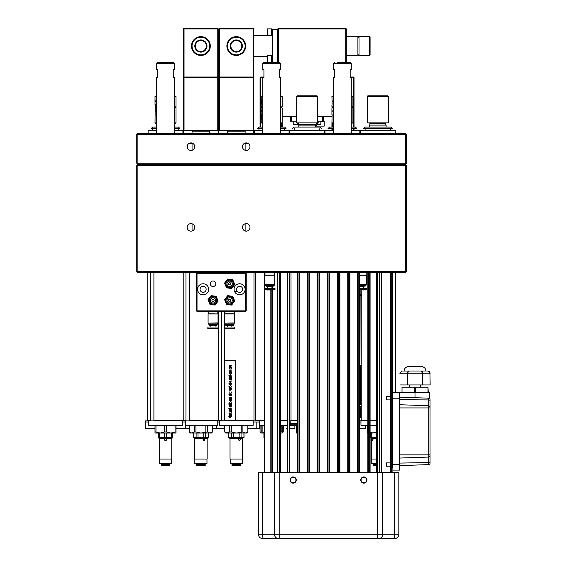 <?xml version="1.0" encoding="UTF-8"?>
<svg xmlns="http://www.w3.org/2000/svg" width="567" height="567" viewBox="0 0 567 567"><rect width="100%" height="100%" fill="white"/><g stroke="black" fill="none" stroke-linecap="round" stroke-linejoin="round"><path stroke-width="0.85" d="M136.767 165.465L137.873 164.359L405.462 164.359L137.873 164.359L137.873 165.465L136.767 165.465L136.767 271.614L405.462 271.614L405.462 272.72L245.681 272.72L405.462 272.72L406.567 271.614L405.462 271.614L405.462 165.465L137.873 165.465L137.873 272.72L197.025 272.72L137.873 272.72L136.767 271.614L137.873 272.72M187.188 227.381A3.756 3.756 0 0 0 190.944 231.145A3.756 3.756 0 0 0 194.708 227.381A3.756 3.756 0 0 0 190.944 223.625A3.756 3.756 0 0 0 187.188 227.381M242.47 227.381A3.756 3.756 0 0 0 246.234 231.145A3.756 3.756 0 0 0 249.99 227.381A3.756 3.756 0 0 0 246.234 223.625A3.756 3.756 0 0 0 242.47 227.381M406.567 165.465L405.462 165.465L405.462 164.359L406.567 165.465L406.567 271.614M187.188 146.662A3.756 3.756 0 0 0 190.944 150.425A3.756 3.756 0 0 0 194.708 146.662A3.756 3.756 0 0 0 190.944 142.905A3.756 3.756 0 0 0 187.188 146.662M242.47 146.662A3.756 3.756 0 0 0 246.234 150.425A3.756 3.756 0 0 0 249.99 146.662A3.756 3.756 0 0 0 246.234 142.905A3.756 3.756 0 0 0 242.47 146.662M136.767 134.499L137.873 133.394L405.462 133.394L405.462 134.499L136.767 134.499L137.873 133.394L137.873 163.253L136.767 163.253L136.767 134.499M137.873 164.359L136.767 163.253L137.873 164.359L137.873 163.253L405.462 163.253L405.462 134.499L406.567 134.499L406.567 163.253L405.462 164.359L405.462 163.253L406.567 163.253M405.462 133.394L406.567 134.499M359.847 289.744L366.7 289.744L366.7 288.312L359.847 288.312M362.837 289.971L363.993 289.971M359.847 275.045L366.204 275.045L366.204 272.72M359.847 285.477L365.906 285.477L365.261 286.108L359.847 286.108M365.261 286.108L359.847 286.378M359.847 284.216L366.424 284.216L366.424 275.264L359.847 275.264M365.906 285.477L366.204 284.443L359.847 284.443M365.687 285.655L359.847 285.655M268.347 289.971L271.132 289.971M266.986 289.971L272.493 289.971M264.491 289.744L274.995 289.744L274.995 288.312L264.491 288.312L264.711 289.971M264.987 272.72L264.987 275.045L274.499 275.045L274.499 272.72M267.801 286.378L265.923 286.108L273.556 286.108L267.801 286.378M267.652 285.655L272.061 285.655L267.652 285.655M267.305 285.477L265.285 285.477L265.094 284.443L274.385 284.443L274.194 285.477L267.305 285.477M267.022 275.264L264.768 275.264L264.768 284.216L274.719 284.216L274.719 275.264L267.022 275.264M298.759 127.093L298.759 125.101L315.344 125.101L315.344 127.093M317.003 95.802L317.555 96.355L296.541 96.355L297.094 95.802L317.003 95.802M317.555 96.355L317.555 122.89L296.541 122.89L296.747 114.229M296.86 111.323L296.725 110.43M296.541 115.151L296.747 104.278M296.86 101.373L296.725 100.479M296.541 105.2L296.541 96.355M369.521 127.093L369.521 125.101L386.113 125.101L386.113 127.093M369.854 125.101L369.854 123.443L385.78 123.443L385.78 125.101M387.771 95.802L388.324 96.355L367.31 96.355L367.863 95.802L387.771 95.802M388.324 96.355L388.324 122.89L367.31 122.89L367.515 114.229M367.629 111.323L367.494 110.43M367.31 115.151L367.515 104.278M367.629 101.373L367.494 100.479M367.31 105.2L367.31 96.355M262.819 123.443L261.16 122.89L261.366 114.229M281.615 127.093L281.615 123.443L282.168 122.89L282.168 107.964L280.509 107.964M261.472 111.323L261.344 110.43M261.16 115.151L261.16 107.964L262.819 107.964M280.509 95.802L282.168 96.355L280.509 96.355M262.819 95.802L261.16 96.355L261.366 104.278M262.819 106.858L261.16 106.858L261.16 105.2M261.472 101.373L261.344 100.479M280.509 106.858L282.168 106.858L282.168 96.355M261.713 107.964L261.713 106.858M281.615 107.964L281.615 106.858M262.819 96.355L261.16 96.355M261.16 122.89L262.819 122.89M280.509 122.89L282.168 122.89L282.168 127.093L282.168 122.89M281.615 123.443L280.509 123.443M333.587 123.443L331.929 122.89L332.134 114.229M351.278 123.443L352.936 122.89L352.936 107.964L351.278 107.964M332.241 111.323L332.113 110.43M331.929 115.151L331.929 107.964L333.587 107.964M351.278 95.802L352.936 96.355L351.278 96.355M333.587 95.802L331.929 96.355L332.134 104.278M333.587 106.858L331.929 106.858L331.929 105.2M332.241 101.373L332.113 100.479M351.278 106.858L352.936 106.858L352.936 96.355M332.482 107.964L332.482 106.858M352.383 107.964L352.383 106.858M333.587 96.355L331.929 96.355M331.929 122.89L331.929 127.093L331.929 122.89L333.587 122.89M351.278 122.89L352.936 122.89M331.929 130.41L331.929 128.752L331.929 130.41M282.168 116.809L290.46 116.809L290.46 121.232L290.46 116.809L291.566 116.809L282.168 116.809M323.637 121.232L323.637 116.809L331.929 116.809L317.555 116.809M331.929 116.256L317.555 116.256L331.929 116.256M296.541 116.256L282.168 116.256L296.541 116.256M277.745 62.625L277.745 28.903L278.298 28.35L277.745 28.903L277.745 34.431L277.745 28.903L278.298 28.903L278.298 28.35L277.745 28.903L278.298 28.35L345.75 28.35L346.302 28.903L345.75 28.35L346.302 28.903L346.302 62.625M353.489 127.093L353.489 77.559L354.042 77.559L354.042 127.093L354.042 77.559L353.489 77.006L354.042 77.559L354.042 127.093M354.042 128.752L354.042 130.41M260.055 127.093L260.055 77.559L260.607 77.006L260.055 77.559L260.607 77.559L260.607 127.093M262.819 56.544L262.819 56.133M263.924 56.544L263.924 56.133M323.637 116.809L322.531 116.809L322.531 121.232L324.211 121.232L324.211 121.785L320.872 121.785L324.211 121.785L324.211 126.101L316.471 126.101L316.471 124.549M290.46 121.232L296.541 121.232M317.336 121.232C318.47 122.153 318.47 123.074 317.336 123.996L316.386 122.89M293.224 121.232L293.224 124.549L320.872 124.549L320.872 121.232M298.873 122.89L297.817 123.996L296.853 122.89M267.135 35.537L267.241 28.882L267.241 35.537M267.241 59.315L267.241 57.678M267.135 59.379L267.135 57.678M354.042 77.559L353.489 77.006L354.042 77.559M345.75 62.625L345.75 28.903L346.302 28.903L345.75 28.35L345.75 28.903L278.298 28.903L278.298 62.625M263.924 77.006L260.607 77.006L260.055 77.559L260.607 77.006L260.607 77.559L263.924 77.559L263.924 69.812L262.819 69.812L262.819 63.731A1.106 1.106 0 0 1 263.924 62.625L279.403 62.625A1.106 1.106 0 0 1 280.509 63.731L262.819 63.731M277.745 59.337C277.745 56.991 277.745 56.991 277.745 59.337C277.745 61.675 277.745 61.675 277.745 59.337M277.745 32.751C277.745 30.405 277.745 30.405 277.745 32.751C277.745 35.09 277.745 35.09 277.745 32.751M350.172 77.006L353.489 77.006L353.489 77.559L351.278 77.559L351.278 133.394M332.482 123.443L332.482 127.093M332.482 128.752L332.482 130.41M353.489 130.41L353.489 128.752M277.412 34.431L277.412 57.65M267.241 62.625L267.241 55.467L271.558 55.467L271.558 62.625L271.558 55.467L272.11 55.467L272.11 59.337L272.33 29.456L277.412 29.456L272.33 29.675L272.33 62.405L277.412 62.405L277.412 29.675M271.558 28.882L267.241 28.882L271.558 28.882L271.558 35.537L271.558 28.882L272.11 28.882L272.11 29.675M266.802 62.625L277.412 62.405M277.745 35.537L277.745 56.544M370.074 37.195L369.521 36.642L370.074 37.195L370.074 54.886L369.521 55.438L369.521 36.642L346.302 36.642L357.912 36.642L357.912 55.438L346.302 55.438L359.017 55.438L359.017 36.642M322.531 121.232L317.555 121.232M296.541 116.809L291.566 116.809L291.566 121.232M267.135 34.389L267.135 31.093M267.241 60.995L267.135 59.315M272.11 59.337L272.11 62.625M156.669 123.443L155.011 122.89L155.216 104.278M174.36 122.89L176.018 122.89L175.465 123.443L176.018 122.89L176.018 96.355L174.36 96.355M155.564 123.443L155.011 122.89L156.669 122.89M155.011 115.151L155.216 114.229M155.323 111.323L155.195 110.43M174.36 95.802L176.018 96.355M156.669 95.802L155.011 96.355L155.011 105.2M155.323 101.373L155.195 100.479M155.564 107.964L155.564 106.858M175.465 107.964L175.465 106.858M155.011 107.964L156.669 107.964M174.36 107.964L176.018 107.964M155.011 106.858L156.669 106.858M174.36 106.858L176.018 106.858M156.669 96.355L155.011 96.355M175.465 123.443L174.36 123.443M183.481 133.394L183.481 77.559L184.034 77.006L217.763 77.006L217.763 77.559L184.034 77.559L184.034 130.63L217.763 130.63L217.763 77.559L218.316 77.559L218.316 130.63L217.763 130.63M217.763 77.006L217.763 28.903L184.034 28.903L184.034 77.559L183.481 77.559L183.481 28.903L184.034 28.903L184.034 28.35L217.763 28.35L218.316 28.903L218.316 77.559L217.763 77.006L218.316 77.559M183.481 28.903L184.034 28.35L183.481 28.903M183.481 130.63L184.034 130.63M217.763 28.903L218.316 28.903L217.763 28.35L217.763 28.903M183.481 77.559L184.034 77.006M202.951 40.909A5.528 5.528 0 0 0 195.764 43.992A5.528 5.528 0 0 0 198.847 51.179A5.528 5.528 0 0 0 206.034 48.089A5.528 5.528 0 0 0 202.951 40.909M198.641 51.689A6.081 6.081 0 0 1 195.246 43.787A6.081 6.081 0 0 1 203.156 40.392A6.081 6.081 0 0 1 206.544 48.294A6.081 6.081 0 0 1 198.641 51.689M197.621 54.255A8.845 8.845 0 0 0 209.11 49.322A8.845 8.845 0 0 0 204.177 37.826A8.845 8.845 0 0 0 192.681 42.759A8.845 8.845 0 0 0 197.621 54.255M204.382 37.316A9.398 9.398 0 0 1 209.627 49.527A9.398 9.398 0 0 1 197.415 54.772A9.398 9.398 0 0 1 192.17 42.553A9.398 9.398 0 0 1 204.382 37.316M208.217 51.937C209.322 50.399 210.003 48.684 210.265 46.806M206.402 45.495L206.402 46.579M206.423 46.147L206.211 47.571M206.204 47.585L204.51 50.229M205.261 49.435L205.537 49.046M192.05 133.394L192.05 131.183L209.74 131.183L209.74 133.394M253.697 119.573L253.697 77.559L253.144 77.006L253.697 77.559L253.144 77.006L253.697 77.559L253.697 28.903L253.697 130.63L253.697 119.573L253.144 119.02M218.869 133.394L218.869 130.63L253.697 130.63L253.697 133.394M218.869 130.63L218.869 28.903L219.422 28.35L253.144 28.35L253.144 28.903L219.422 28.903L219.422 77.006L253.144 77.006L253.144 77.559L219.422 77.559L219.422 130.63M218.869 28.903L219.422 28.35L219.422 28.903L218.869 28.903M218.869 77.559L219.422 77.559L219.422 77.006L218.869 77.559L219.422 77.006M253.144 130.63L253.144 77.559M253.144 77.006L253.144 28.903M253.144 28.35L253.697 28.903L253.144 28.35M232.612 50.172C231.251 48.684 230.67 46.933 230.868 44.928M226.885 46.253C227.034 48.145 227.615 49.889 228.629 51.498M239.246 54.964A9.398 9.398 0 0 1 227.36 49.01A9.398 9.398 0 0 1 233.313 37.124A9.398 9.398 0 0 1 245.199 43.078A9.398 9.398 0 0 1 239.246 54.964M233.491 37.649A8.845 8.845 0 0 0 227.884 48.833A8.845 8.845 0 0 0 239.068 54.439A8.845 8.845 0 0 0 244.675 43.248A8.845 8.845 0 0 0 233.491 37.649M234.362 40.271A6.081 6.081 0 0 1 242.052 44.127A6.081 6.081 0 0 1 238.197 51.81A6.081 6.081 0 0 1 230.514 47.961A6.081 6.081 0 0 1 234.362 40.271M238.027 51.285A5.528 5.528 0 0 0 241.528 44.297A5.528 5.528 0 0 0 234.54 40.796A5.528 5.528 0 0 0 231.038 47.784A5.528 5.528 0 0 0 238.027 51.285M230.755 46.26L230.797 46.735M231.038 47.791L231.23 48.287M231.471 48.769L231.988 49.52M253.442 32.794A3.87 3.87 0 0 0 253.442 32.751A3.87 3.87 0 0 1 253.144 34.24A3.87 3.87 0 0 0 253.442 32.794A3.87 3.87 0 0 1 253.144 34.24A3.87 3.87 0 0 0 253.144 31.256M227.438 133.394L227.438 131.183L245.128 131.183L245.128 133.394M173.254 69.812L173.254 77.559L173.254 69.812L174.36 69.812L174.36 63.731L156.669 63.731L156.669 69.812L157.775 69.812L157.775 77.559L157.775 69.812M160.645 62.625L157.775 62.625A1.106 1.106 0 0 0 156.669 63.731M170.376 62.625L173.254 62.625A1.106 1.106 0 0 1 174.36 63.731A1.106 1.106 0 0 0 173.254 62.625L157.775 62.625M156.669 133.394L156.669 77.559L157.775 77.559M174.36 133.394L174.36 77.559L173.254 77.559M337.571 62.625L350.172 62.625A1.106 1.106 0 0 1 351.278 63.731L351.278 69.812L350.172 69.812L350.172 77.559L351.278 77.559M333.587 133.394L333.587 77.559L334.693 77.559L334.693 69.812L333.587 69.812L333.587 63.731A1.106 1.106 0 0 1 334.693 62.625M350.172 62.625L347.295 62.625M280.509 133.394L280.509 77.559L279.403 77.559L279.403 69.812L280.509 69.812L280.509 63.731M262.819 133.394L262.819 77.559M245.128 143.678L248.516 143.678M188.662 143.678L192.05 143.678M293.167 482.808A2.764 2.764 0 0 1 290.403 480.043A2.764 2.764 0 0 1 293.167 477.279A2.764 2.764 0 0 1 295.939 480.043A2.764 2.764 0 0 1 293.167 482.808M293.167 483.141A3.097 3.097 0 0 1 290.077 480.043A3.097 3.097 0 0 1 293.167 476.946A3.097 3.097 0 0 1 296.265 480.043A3.097 3.097 0 0 1 293.167 483.141M363.858 483.141A3.097 3.097 0 0 1 360.761 480.043A3.097 3.097 0 0 1 363.858 476.946A3.097 3.097 0 0 1 366.955 480.043A3.097 3.097 0 0 1 363.858 483.141M363.858 482.808A2.764 2.764 0 0 1 361.094 480.043A2.764 2.764 0 0 1 363.858 477.279A2.764 2.764 0 0 1 366.622 480.043A2.764 2.764 0 0 1 363.858 482.808M393.144 538.65L279.807 538.65L279.807 534.227L258.396 534.227A4.423 4.423 0 0 0 262.819 538.65L278.737 538.65A4.423 4.281 -90 0 1 274.456 534.227L274.456 472.304L262.542 472.304L262.542 534.227A4.423 1.106 90 0 0 263.648 538.65M382.768 472.304L394.682 472.304L394.682 534.227A4.423 1.106 -90 0 1 393.576 538.65L394.405 538.65A4.423 4.423 0 0 0 398.828 534.227L382.768 534.227A4.423 4.281 90 0 1 378.487 538.65L377.416 538.65L377.416 472.304L382.768 472.304L382.768 534.227L279.807 534.227L279.807 472.304L274.456 472.304M378.6 538.65L379.309 538.65M391.464 538.65L392.718 538.65M264.498 538.65L265.76 538.65M278.071 538.65L278.737 538.65M258.396 534.227L258.396 472.304L262.542 472.304M394.682 472.304L398.828 472.304L398.828 534.227M377.416 472.304L279.807 472.304M325.515 538.65L331.702 538.65M391.223 461.8L392.329 461.8L392.329 400.982L391.223 400.982M391.223 467.328L392.329 467.328L392.329 272.72L392.329 395.454L391.223 395.454M390.67 462.906L386.247 462.906L386.247 466.223L390.67 466.223M390.67 396.56L386.247 396.56L386.247 399.877L390.67 399.877M415.001 392.69L415.001 397.694L399.522 397.155L428.758 398.176L428.758 399.933L399.522 399.707M399.522 404.732L428.758 405.724L428.758 407.921L430.034 407.921L430.034 399.501A1.325 1.325 0 0 0 428.758 398.176M430.034 407.921L430.034 455.769L430.034 454.862L428.758 454.862L428.758 407.921L399.522 407.921M399.522 463.083L430.034 462.559L430.034 455.769L430.034 463.282A1.325 1.325 0 0 1 428.758 464.607L399.522 465.627M287.143 472.304L287.143 272.72L287.143 472.304M309.483 472.304L309.483 272.72L309.483 472.304M370.074 472.304L370.074 272.72L370.074 472.304M379.748 272.72L379.748 472.304M399.522 401.316L399.522 395.128M399.522 467.662L399.522 461.467M379.862 472.304L379.862 272.72M386.247 462.906L386.247 466.223M386.247 396.56L386.247 399.877M390.67 272.72L390.67 472.304M391.223 472.304L391.223 272.72M367.863 472.304L367.863 272.72L367.863 472.304M319.547 272.72L319.547 472.304M264.335 472.304L264.335 272.72M359.847 472.304L359.847 272.72M357.635 272.72L357.635 472.304M349.952 472.304L349.952 272.72M347.741 272.72L347.741 472.304M339.888 472.304L339.888 272.72M337.677 272.72L337.677 472.304M329.718 472.304L329.718 272.72M327.506 272.72L327.506 472.304L327.506 272.72M317.336 272.72L317.336 472.304M307.271 272.72L307.271 472.304M299.589 472.304L299.589 272.72L299.589 472.304M297.37 272.72L297.37 472.304L297.37 272.72M289.354 472.304L289.354 272.72M392.881 272.72L392.881 392.69L399.522 392.69L399.522 398.218L392.881 398.218L392.881 472.304L392.881 272.72M392.881 392.69L392.881 398.218M392.881 464.564L399.522 464.564L399.522 398.218M399.522 464.564L399.522 470.093L392.881 470.093M376.708 272.72L376.708 472.304M369.712 472.304L369.712 272.72M369.819 272.72L369.819 472.304M379.571 272.72L379.571 472.304M287.504 472.304L287.504 272.72M308.93 272.72L308.93 472.304M277.469 472.304L277.469 272.72M280.509 272.72L280.509 472.304L280.509 272.72M270.133 472.304L270.133 289.971M279.602 272.72L279.602 472.304M287.398 272.72L287.398 472.304M402.01 392.69L402.01 387.162L427.993 387.162L427.993 392.69L429.375 392.69L429.375 398.197L430.034 399.345M428.269 392.69L427.993 387.162M427.993 392.69L399.522 392.69M425.902 371.016C425.711 368.578 424.421 367.118 422.018 366.629L407.978 366.629C405.582 367.118 404.285 368.578 404.094 371.016M407.659 373.206L408.616 371.016L407.177 373.228L399.834 373.228L402.23 371.016L408.403 371.073M407.276 372.42L407.404 372.051M408.616 371.016L421.38 371.016L422.344 373.228L422.238 372.228M422.401 371.668L422.819 373.228L422.819 384.95L422.344 384.95L422.344 373.228L407.659 373.228L407.659 384.95L406.156 384.95L430.162 384.95L429.914 372.243M429.765 372.009L429.141 371.42M429.084 371.385L427.766 371.016L430.162 373.228L422.819 373.228L421.38 371.016L427.766 371.016M421.699 371.073L422.202 371.413M399.834 384.95L407.177 384.95L399.834 384.95M291.431 428.631L294.776 428.631M286.222 428.631L287.398 428.517M289.354 420.338L289.907 420.891L289.354 420.891M290.184 421.997L289.354 421.997L290.184 421.997M290.566 428.631L291.282 428.631M255.632 272.72L255.632 420.338L264.335 420.338M280.509 420.338L287.398 420.338M287.398 420.891L280.509 420.891M264.335 420.891L256.093 420.891L255.632 420.338M253.421 420.891L224.674 420.891L224.674 420.338L253.973 420.338L253.421 420.891L259.502 420.891L259.502 421.997L256.185 421.997L259.502 421.997L259.388 428.631L251.068 428.517M215.453 428.631L216.516 428.631M220.662 428.631L218.196 428.631M255.894 428.631L259.388 428.631M256.05 428.631L253.577 428.517M176.727 428.517L189.286 428.517M154.302 428.631L152.721 428.631M155.011 428.631L145.613 428.517L155.011 428.517M147.98 428.631L146.137 428.631M181.468 428.517L178.307 428.517M297.37 420.891L289.907 420.891M291.013 420.891L291.013 420.338L297.37 420.338M291.013 272.72L291.013 420.338M308.93 420.338L309.483 420.338M309.483 420.558L308.93 420.494M359.847 420.338L360.123 289.971M360.066 420.388L359.847 420.891M309.483 420.891L308.93 420.891L309.483 420.891M183.148 420.388L183.148 420.891L150.588 420.891L150.588 272.72M148.653 420.891L147.824 420.338L148.377 420.891L150.588 420.891L150.035 420.891L150.035 420.338M147.604 399.884L147.824 272.72M147.604 365.339L147.604 420.338L150.588 420.338M148.377 420.891L145.613 420.891L145.613 428.517L149.56 428.631M153.905 420.891L153.905 420.338L183.205 420.338L183.205 272.72M153.905 272.72L153.905 420.338M169.675 420.891L161.354 420.891M182.652 420.891L183.205 420.338L183.205 420.891M148.653 421.997L145.613 421.997L148.653 421.997M158.087 432.756L155.982 431.948L160.263 433.053L176.018 433.053L176.018 428.517L185.416 428.517L185.416 421.997L182.376 421.997L185.416 421.997L185.416 420.891L183.148 420.891M147.824 420.338L147.824 420.891M185.416 428.517L183.049 428.631M181.468 428.631L178.307 428.631M189.286 272.72L189.286 420.338L218.593 420.338L218.04 420.891L185.416 420.891L185.969 420.891L185.969 272.72M185.416 420.891L185.416 420.338M185.969 420.891L185.969 420.338L183.205 420.338L183.758 420.891M183.956 420.891L183.956 420.338M224.674 420.891L218.593 420.338L218.593 311.418L218.593 420.338L219.145 420.891L218.04 420.891M189.286 420.891L189.286 420.338M205.056 420.891L196.735 420.891M189.286 428.631L181.518 428.631L189.286 428.631M220.691 428.631L212.505 428.631M391.223 420.891L392.329 420.891M360.066 420.891L361.781 420.891L361.781 420.338L367.863 420.338M361.781 295.499L360.123 295.499M309.483 420.785L308.93 420.714M361.781 289.971L361.781 420.338M370.074 420.338L376.708 420.338M376.708 420.65L370.074 420.891M367.863 420.891L361.781 420.891M395.511 272.72L395.511 392.69M376.708 420.891L374.723 420.891M361.781 294.833L360.123 294.833M360.123 421.997L360.952 421.997L360.123 421.997M362.051 428.631L359.847 428.631M253.973 420.338L253.973 272.72M221.357 420.891L219.145 420.891M221.357 420.338L221.357 311.418M224.674 311.418L224.674 327.01M224.674 328.669L224.674 420.338M240.443 420.891L232.123 420.891M219.422 421.997L217.763 421.997L219.422 421.997M221.499 428.631L219.401 428.631M247.85 428.517L256.185 428.517L256.185 421.997L253.144 421.997M250.841 428.631L251.897 428.631M148.653 420.338L148.653 425.314L182.376 425.314L182.376 420.891M155.011 425.314L155.011 433.053L155.011 431.948L155.982 431.948L155.982 425.314M155.011 433.053L159.674 433.032M160.263 433.053L164.543 431.948L166.485 431.948L170.766 433.053L169.228 432.904M175.047 425.314L175.047 431.948L172.963 432.749M164.543 425.314L164.543 431.948M170.766 433.053L176.018 431.948L176.018 425.314L176.018 433.053L172.701 433.053L172.701 437.639L166.62 437.476L166.62 433.053M166.485 431.948L166.485 425.314M163.303 463.459L163.303 464.564M167.726 463.459L167.726 464.564M161.198 465.67L161.198 464.564L169.824 464.564L169.824 465.67L161.198 465.67M172.701 437.639L171.758 438.582L171.758 459.036L159.263 459.036L159.263 438.582L158.328 437.639M164.735 438.908L164.494 440.105M165.514 440.793L166.535 440.112M166.294 438.908L165.514 438.582L166.62 439.687C165.883 441.112 165.146 441.112 164.409 439.687L165.514 438.582L159.263 438.582M171.595 459.036L171.595 463.459L159.433 463.459L159.433 459.036M171.758 438.582L165.514 438.582M158.328 437.476L158.328 433.053L158.328 437.476L159.433 437.476L159.433 433.053M159.433 437.476L166.62 437.476M164.409 433.053L164.409 437.476M172.701 433.053L171.595 433.053L171.595 437.476M283.238 425.314L283.238 431.948L283.273 425.314M282.168 432.678L283.238 431.948M261.16 425.314L261.16 433.053L260.055 431.948L260.097 425.314M260.097 431.948L261.16 432.678M263.924 433.053L263.924 437.476L264.335 437.476M264.002 437.476L264.002 433.053M185.416 425.314L217.763 425.314L217.763 420.891M189.286 425.314L189.286 431.948L189.328 425.314M189.328 431.948L191.802 433.053L194.275 431.948L195.955 431.948L195.955 425.314M194.275 425.314L194.275 431.948M190.392 433.053L189.286 431.948L190.392 433.053L191.433 433.025M195.955 431.948L200.895 433.053L209.627 433.025M212.469 425.314L212.469 431.948L212.505 425.314M191.802 433.053L200.895 433.053L207.522 431.948L207.522 425.314M205.842 425.314L205.842 431.948M207.522 431.948L209.996 433.053L211.399 433.053L212.505 431.948M209.996 433.053L212.469 431.948M197.16 465.67L196.586 465.67L196.586 464.564L205.211 464.564L205.211 465.67L197.16 465.67M194.651 438.582L194.651 459.036L207.146 459.036L207.146 438.582L204.021 438.582L204.928 439.687L204.021 440.793L203.014 439.687L204.021 438.582L194.651 438.582L193.545 437.476M193.156 433.053L193.156 437.476L194.672 437.639L198.025 437.476L198.025 433.053M206.976 459.036L206.976 463.459L194.814 463.459L194.814 459.036M193.234 437.476L193.234 433.053M196.111 433.053L196.111 437.476M198.025 437.476L205.686 437.476L205.686 433.053M203.773 433.053L203.773 437.476M205.686 437.476L208.635 437.476L208.635 433.053M208.557 433.053L208.557 437.476M360.952 420.891L360.952 425.314L367.863 425.314M370.074 425.314L376.708 425.314M391.223 425.314L392.329 425.314M370.074 432.664L376.708 433.053M370.627 437.476L371.732 437.476L371.732 433.053L370.627 433.053L370.627 437.476L370.627 433.053L370.074 433.053L372.562 433.053L376.849 431.948M372.562 433.053L371.931 433.025M367.31 433.053L367.863 433.053L367.31 433.053L367.31 431.948L367.31 433.053M367.863 431.948L367.31 431.948L367.31 425.314L367.31 431.948M376.708 465.67L373.504 465.67L373.504 464.564L376.708 464.564M376.708 438.582L372.406 438.582L373.043 439.687L372.406 440.793L371.938 439.687L372.406 438.582L371.569 438.582L370.627 437.639M376.708 463.459L371.732 463.459L371.732 459.036M376.708 459.036L371.569 459.036L371.569 438.582M371.732 437.476L376.708 437.476M297.37 424.208L290.736 424.208L290.184 423.655L290.184 425.314L297.37 425.314M308.93 425.314L309.483 425.314M296.541 425.314L296.541 433.053L296.541 431.948L297.37 431.948M296.541 433.053L297.37 433.053M308.93 433.053L309.483 433.053L308.93 433.053M308.93 432.352L309.483 432.557M309.483 465.67L308.93 465.67M309.483 464.564L308.93 464.564M309.483 463.459L308.93 463.459M309.483 459.036L308.93 459.036M309.483 438.582L308.93 438.582M308.93 437.476L309.483 437.518M219.422 420.891L219.422 425.314L253.144 425.314L253.144 420.891M224.709 431.948L227.183 433.053L225.779 433.053L224.674 431.948L224.709 425.314M226.821 433.025L229.656 431.948L231.336 431.948L231.336 425.314M229.656 425.314L229.656 431.948M231.336 431.948L236.283 433.053L245.015 433.025M227.183 433.053L236.283 433.053L242.903 431.948L242.903 425.314M241.223 425.314L241.223 431.948M242.903 431.948L245.376 433.053L246.787 433.053L247.892 431.948L245.376 433.053L246.787 433.053M247.85 425.314L247.85 431.948M232.548 465.67L231.967 465.67L231.967 464.564L240.592 464.564L240.592 465.67L232.548 465.67M230.032 438.582L230.032 459.036L242.527 459.036L242.527 438.582L239.409 438.582L240.316 439.687L239.409 440.793L238.395 439.687L239.409 438.582L230.032 438.582L228.926 437.476M228.544 433.053L228.544 437.476L230.06 437.639L241.067 437.476L241.067 433.053M242.364 459.036L242.364 463.459L230.202 463.459L230.202 459.036M241.067 437.476L244.023 437.476L244.023 433.053M228.621 437.476L228.621 433.053M231.492 433.053L231.492 437.476M233.406 437.476L233.406 433.053M239.154 433.053L239.154 437.476M243.945 433.053L243.945 437.476M259.502 425.314L264.335 425.314M280.509 425.314L287.398 425.314M264.335 432.784L262.131 431.948L264.335 432.784M281.197 425.314L281.197 431.948L282.168 431.948L282.168 433.053L282.168 425.314M280.509 433.053L282.168 433.053L283.273 431.948M280.509 432.26L281.197 431.948M260.055 425.314L260.055 431.948L261.16 433.053L264.335 433.053M261.16 431.948L262.131 431.948L262.131 425.314M290.184 420.891L290.184 423.655L297.37 423.655M309.483 424.208L308.93 424.208M308.93 423.655L309.483 423.655M213.057 286.541C210.052 285.251 210.052 285.251 213.057 286.541C210.052 285.251 210.052 285.251 213.057 286.541L214.39 286.2L213.057 286.541M234.072 289.305A5.528 5.528 0 0 0 239.6 294.833A5.528 5.528 0 0 0 245.128 289.305A5.528 5.528 0 0 0 239.6 283.776A5.528 5.528 0 0 0 234.072 289.305M197.578 289.305A5.528 5.528 0 0 0 203.106 294.833A5.528 5.528 0 0 0 208.635 289.305A5.528 5.528 0 0 0 203.106 283.776A5.528 5.528 0 0 0 197.578 289.305M214.723 285.988L215.332 285.35L214.723 285.988M210.293 283.776A2.764 2.764 0 0 0 213.057 286.541A2.764 2.764 0 0 0 215.829 283.776A2.764 2.764 0 0 0 213.057 281.012A2.764 2.764 0 0 0 210.293 283.776M197.025 310.865L197.025 311.418L196.473 310.865L196.473 273.273L196.473 310.865L197.025 311.418L245.681 311.418L246.234 310.865L245.681 311.418L245.681 310.865L246.234 310.865L246.234 273.273L197.025 273.273L197.025 310.865L245.681 310.865L245.681 272.72L197.025 272.72L196.473 273.273L197.025 272.72L197.025 273.273M206.147 289.305A3.041 3.041 0 0 0 203.106 286.264A3.041 3.041 0 0 0 200.066 289.305A3.041 3.041 0 0 0 203.106 292.345A3.041 3.041 0 0 0 206.147 289.305M242.641 289.305A3.041 3.041 0 0 0 239.6 286.264A3.041 3.041 0 0 0 236.559 289.305A3.041 3.041 0 0 0 239.6 292.345A3.041 3.041 0 0 0 242.641 289.305M212.044 297.909A2.651 2.651 0 0 0 210.612 301.382A2.651 2.651 0 0 0 214.078 302.813A2.651 2.651 0 0 0 215.51 299.348A2.651 2.651 0 0 0 212.044 297.909M211.661 296.995A3.65 3.65 0 0 0 209.691 301.757A3.65 3.65 0 0 0 214.461 303.735A3.65 3.65 0 0 0 216.431 298.965A3.65 3.65 0 0 0 211.661 296.995M218.125 301.027L216.573 303.054A4.423 4.423 0 0 0 217.147 298.667L218.125 301.027L215.021 305.081L209.953 304.415L207.997 299.695L211.101 295.648L216.169 296.307L217.147 298.667A4.423 4.423 0 0 0 209.549 297.668A4.423 4.423 0 0 0 214.758 304.451A4.423 4.423 0 0 0 216.573 303.054L215.021 305.081M212.639 299.341A1.106 1.106 0 0 0 212.037 300.786A1.106 1.106 0 0 0 213.483 301.382A1.106 1.106 0 0 0 214.085 299.936A1.106 1.106 0 0 0 212.639 299.341M228.629 281.324A2.651 2.651 0 0 0 227.197 284.79A2.651 2.651 0 0 0 230.663 286.229A2.651 2.651 0 0 0 232.101 282.763A2.651 2.651 0 0 0 228.629 281.324M228.246 280.403A3.65 3.65 0 0 0 226.276 285.173A3.65 3.65 0 0 0 231.045 287.15A3.65 3.65 0 0 0 233.016 282.38A3.65 3.65 0 0 0 228.246 280.403M231.343 287.859A4.423 4.423 0 0 0 233.732 282.082A4.423 4.423 0 0 0 227.955 279.694A4.423 4.423 0 0 0 225.56 285.47A4.423 4.423 0 0 0 231.343 287.859M230.067 284.797A1.106 1.106 0 0 0 230.67 283.351A1.106 1.106 0 0 0 229.224 282.756A1.106 1.106 0 0 0 228.629 284.202A1.106 1.106 0 0 0 230.067 284.797M232.753 279.722L234.71 284.443L231.605 288.497L226.538 287.83L224.582 283.11L227.693 279.056L232.753 279.722L234.71 284.443L231.605 288.497L226.538 287.83L224.582 283.11L227.693 279.056L232.753 279.722M214.454 328.669L210.52 328.669M210.307 328.669L215.814 328.669M207.805 328.449L218.316 328.449L218.316 327.01L207.805 327.01L208.032 328.669M215.97 327.01L215.97 325.848L210.151 325.848L210.151 327.01M208.309 313.742L218.04 313.962L208.082 313.962L208.309 311.418M210.463 323.14L208.309 323.14L208.606 324.175L217.515 324.175L217.813 323.14L210.463 323.14M210.974 325.345L209.244 325.345L209.244 325.742L216.877 325.742L216.877 325.345L210.974 325.345M216.877 324.813L209.244 324.813L216.877 324.813L216.877 324.359L209.244 324.359L209.244 324.813M216.877 324.359L209.244 324.359M228.629 297.909A2.651 2.651 0 0 0 227.197 301.382A2.651 2.651 0 0 0 230.663 302.813A2.651 2.651 0 0 0 232.101 299.348A2.651 2.651 0 0 0 228.629 297.909M228.246 296.995A3.65 3.65 0 0 0 226.276 301.757A3.65 3.65 0 0 0 231.045 303.735A3.65 3.65 0 0 0 233.016 298.965A3.65 3.65 0 0 0 228.246 296.995M226.538 304.415L225.56 302.055A4.423 4.423 0 0 0 233.157 303.054A4.423 4.423 0 0 0 233.732 298.667L234.71 301.027L231.605 305.081L226.538 304.415L224.582 299.695L227.693 295.648L230.223 295.974A4.423 4.423 0 0 0 226.134 297.668L227.693 295.648L232.753 296.307L233.732 298.667A4.423 4.423 0 0 0 230.223 295.974L232.753 296.307M230.067 301.382A1.106 1.106 0 0 0 230.67 299.936A1.106 1.106 0 0 0 229.224 299.341A1.106 1.106 0 0 0 228.629 300.786A1.106 1.106 0 0 0 230.067 301.382M224.582 299.695L226.134 297.668A4.423 4.423 0 0 0 225.56 302.055L224.582 299.695M234.582 291.629L237.722 291.693M224.893 311.418L224.893 313.742L234.405 313.742L234.405 311.418M226.892 328.669L234.681 328.669L226.892 328.669M234.681 328.669L234.901 327.01L224.397 327.01L224.617 328.669L232.399 328.669M231.038 328.669L228.253 328.669M227.558 325.345L225.829 325.345L225.829 325.742L233.462 325.742L233.462 325.345L227.558 325.345M233.887 324.359L225.191 324.175L234.1 324.175L233.193 325.075L225.829 325.345M233.462 324.813L226.098 325.075M225.411 324.359L225.829 324.813M234.1 324.175L234.291 323.14L224.893 323.14L225.191 324.175M224.893 323.14L234.625 322.921L234.625 313.962L224.674 313.962M234.291 323.14L227.105 323.14M148.1 133.394L148.1 130.41L156.669 130.41M174.36 130.41L182.928 130.41L182.928 133.394M156.669 128.752L151.141 128.752L152.523 127.093L156.669 127.093M151.141 128.475L156.669 128.475M174.36 128.752L179.888 128.752L174.36 128.475M174.36 127.093L178.506 127.093L179.888 128.475M254.25 133.394L254.25 130.41L262.819 130.41M280.509 130.41L289.078 130.41L289.078 133.394M262.819 128.752L257.29 128.752L258.672 127.093L262.819 127.093M257.29 128.475L262.819 128.475M280.509 128.752L286.037 128.752L280.509 128.475M280.509 127.093L284.655 127.093L286.037 128.475M289.631 133.394L289.631 130.41L324.466 130.41L324.466 133.394M292.671 128.475L294.053 127.093L320.043 127.093L321.425 128.475M325.019 133.394L325.019 130.41L333.587 130.41M351.278 130.41L359.847 130.41L359.847 133.394M333.587 128.752L328.059 128.752L329.441 127.093L333.587 127.093M328.059 128.475L333.587 128.475M351.278 128.752L356.806 128.752L351.278 128.475M351.278 127.093L355.424 127.093L356.806 128.475M351.54 129.191L351.54 128.752M360.399 133.394L360.399 130.41L395.234 130.41L395.234 133.394M364.822 127.093L390.812 127.093L392.194 128.475L363.44 128.475L364.822 127.093M363.44 128.475L392.194 128.475M147.604 383.965L147.604 384.525M147.711 403.761L147.604 400.054M147.711 370.931L147.604 375.964M147.604 366.835L147.604 373.022M147.604 381.96L147.604 380.981M147.711 376.552L147.711 377.934M147.711 388.253L147.604 379.16M147.604 406.305L147.604 406.915M147.604 403.832L147.604 404.186M147.604 411.245L147.604 409.906L147.604 411.245M147.604 417.525L147.604 416.681L147.604 417.525M147.604 397.127L147.604 401.167L147.604 397.127M147.604 401.705L147.604 400.848L147.604 401.705M147.604 408.141L147.604 408.906M147.711 370.946L147.604 374.787L147.604 370.931M147.604 373.263L147.604 373.979L147.604 373.263M147.604 390.507L147.604 389.536L147.604 390.507M147.604 386.687L147.604 403.484M147.604 376.552L147.711 375.964M147.711 387.055L147.604 386.666M147.711 388.317L147.711 386.687M147.711 403.612L147.711 404.065M147.711 379.536L147.711 380.152L147.711 379.536M360.236 400.018L360.236 398.892L360.236 400.018M360.343 404.314L360.343 368.224M360.343 367.948L360.343 404.788M360.343 378.529L360.343 380.06L360.343 378.529M360.343 385.425L360.343 384.695L360.343 385.425M360.343 386.325L360.343 390.84L360.343 386.325M360.343 383.143L360.343 380.904L360.343 383.143M360.343 365.226L360.343 367.777L360.343 365.226M360.343 379.564L360.343 378.862L360.343 379.564M360.343 406.419L360.343 407.134L360.343 406.419M360.343 411.245L360.343 409.906L360.343 411.245M360.343 417.525L360.343 416.681L360.343 417.525M360.343 397.722L360.343 400.075L360.343 397.722M360.343 400.018L360.343 398.601L360.343 400.018M360.343 397.127L360.343 401.167L360.343 397.127M360.343 403.86L360.343 402.478L360.343 403.86M360.343 401.705L360.343 400.848L360.343 401.705M360.343 399.664L360.343 398.325L360.343 399.664M360.343 417.851L360.343 413.478L360.343 417.851M360.343 411.762L360.343 407.9L360.343 411.762M360.343 408.474L360.343 412.478L360.343 408.474M360.343 379.103L360.343 380.152L360.343 379.103M360.343 372.285L360.343 374.787L360.343 372.285M360.343 374.553L360.343 373.66L360.343 374.553M360.343 373.263L360.343 373.639L360.343 373.263M360.343 390.507L360.343 389.564L360.343 390.507M360.343 394.285L360.343 396.021L360.343 394.285M360.343 384.596L360.343 383.753L360.343 384.596M360.343 375.758L360.343 377.983L360.343 375.758M360.236 415.335L360.236 414.427L360.236 415.335M360.236 414.853L360.236 416.625L360.236 414.853M360.236 417.199L360.236 416.681L360.236 417.199M360.236 372.285L360.236 374.773L360.236 372.285M360.236 379.103L360.236 378.061L360.236 379.103M360.236 379.231L360.236 380.152L360.236 379.231M230.23 414.541L230.521 413.846L230.124 414.491L229.926 413.74L229.578 414.456L229.422 414.902L229.975 414.902L229.557 416.412L230.209 416.313L230.471 415.037L229.862 415.413L230.23 414.541M230.911 414.335L231.364 413.853L231.343 415.391L231.804 414.668L231.145 416.625L231.612 416.625L230.698 416.922L231.258 415.632L230.691 415.576L230.911 414.335M231.648 397.198L231.145 401.167L230.982 400.628L229.118 400.756L230.967 400.465L231.74 397.198M229.323 405.632L229.67 404.831L229.047 404.193L228.997 404.866L228.855 403.761L229.755 404.668L230.259 404.129L229.819 404.81L230.067 406.036L231.045 405.859L231.088 405.49L230.138 405.497L231.088 405.469L231.69 403.406L231.223 406.419L230.082 406.199L230.188 407.134L229.94 406.227L229.493 406.298L229.755 406.957L229.033 406.27L229.918 406.05L229.734 405.001L229.323 405.632M229.6 373.171L229.833 370.946L228.827 370.953L230.748 370.598L229.933 370.931L229.6 373.171M229.451 365.368L231.69 365.148L230.946 365.247L231.017 367.26L230.415 367.104L231.471 367.402L230.386 367.572L230.415 368.026L231.159 367.671L231.293 369.103L229.252 368.997L229.295 368.118L230.266 368.04L230.259 367.586L229.146 367.622L230.273 367.444L229.536 367.175L229.451 365.368M231.145 378.529L230.854 380.06L230.698 377.898L230.812 378.621L231.598 378.246L231.145 378.529M230.436 385.425L230.23 384.695L230.436 385.425M231.634 386.325L230.514 388.282L231.492 388.367L230.471 388.466L230.415 388.891L230.379 389.309L231.258 389.373L230.124 389.522L229.727 390.84L230.011 389.536L229.217 389.465L230.209 389.331L230.315 388.48L229.033 388.501L230.181 388.317L228.919 386.574L229.578 386.481L230.301 388.303L231.634 386.325M230.868 383.143L230.386 384.32L230.507 383.179L228.884 383.264L229.727 383.108L230.11 382.002L229.387 381.074L230.202 381.867L231.591 380.904L230.33 381.96L230.918 382.328L230.719 382.987L231.627 383.016L230.868 383.143M230.457 372.803L230.237 371.342L230.457 372.803M231.421 379.564L231.116 378.862L231.421 379.564M229.649 403.945L229.089 403.059L229.649 403.945M231.513 411.245L231.655 409.906L231.456 411.118M230.436 417.525L230.074 416.681L230.436 417.525M230.677 397.722L229.996 397.786L229.493 400.075L229.897 397.8L228.983 397.708L230.677 397.722M230.344 400.018L230.117 398.601L230.344 400.018M231.166 403.732L231.407 402.768L231.166 403.732M231.145 401.167L230.982 400.628M229.798 400.798L229.118 400.756M235.73 420.338L235.73 360.626L224.674 360.626M230.925 403.86L229.6 402.818L229.656 403.442L229.408 402.478L230.925 403.86M230.223 403.612L230.422 404.122L230.223 403.612M230.408 401.705L230.082 400.848L230.408 401.705M230.833 399.664L230.592 398.325L230.833 399.664M229.515 417.851L229.663 416.547L228.855 416.525L229.5 416.412L229.777 414.938L229.252 415.731L229.103 415.391L229.699 413.825L229.181 413.974L229.288 414.555L228.997 413.541L230.046 413.917L230.613 413.57L230.245 416.298L230.797 416.376L229.777 416.525L229.515 417.851M231.208 411.762L231.279 412.443L231.003 412.188L230.677 410.841L231.074 411.146L231.173 407.9L231.208 411.762M230.939 405.192L230.181 405.058L230.847 404.016L230.939 405.192M230.578 408.474L229.918 408.531L229.911 409.53L230.563 409.558L229.911 409.693L229.904 410.551L230.868 409.764L230.386 411.791L230.436 410.607L229.904 410.714L229.918 412.478L229.763 410.742L229.075 410.784L229.763 410.579L229.777 409.707L229.139 409.693L229.777 409.551L229.784 408.545L228.862 408.531L230.578 408.474M230.408 379.103L229.989 379.16L230.025 380.152L229.862 379.188L229.089 379.231L229.862 379.039L229.862 378.324L229.33 378.253L230.358 378.061L229.989 379.018L230.408 379.103M231.783 372.285L230.797 374.787L231.102 370.116L231.145 373.313L231.783 372.285M230.11 374.553L229.89 373.66L230.11 374.553M230.011 373.263L229.047 373.483L230.011 373.263M230.932 390.507L230.563 389.564L230.932 390.507M231.06 394.285L230.726 395.596L231.315 395.702L229.21 395.844L229.911 395.695L229.805 394.426L228.94 394.419L229.805 394.249L229.862 391.762L229.947 394.228L230.592 394.157L231.634 391.967L230.734 394.143L231.662 394.235L231.06 394.285M231.116 384.596L229.118 384.653L229.543 383.916L229.394 384.525L231.123 384.32L231.315 383.753L231.116 384.596M231.754 375.758L230.521 377.239L231.534 377.268L230.337 377.416L230.486 377.983L230.273 377.424L229.075 377.494L229.862 376.587L228.82 375.765L229.479 375.694L230.358 377.19L230.677 375.829L230.096 376.332L230.748 375.439L230.797 376.552L231.754 375.758M230.868 366.899L229.918 366.651L230.847 366.147L229.89 366.183L230.84 365.701L229.855 365.743L230.826 365.254L229.805 365.339L229.741 367.033L230.868 366.899M230.62 382.881L230.79 382.413L230.245 382.101L229.904 383.094L230.62 382.881M229.975 395.688L230.656 395.603L230.578 394.341L229.947 394.419L229.975 395.688M147.604 408.545L147.604 412.478L147.604 408.545M147.711 377.898L147.604 379.422M147.604 403.605L147.604 404.065M147.604 399.664L147.604 398.325L147.604 399.664M147.604 417.851L147.604 416.547L147.604 417.851M147.604 384.653L147.604 383.916M147.711 368.642L147.711 368.103L147.711 368.642M147.711 367.43L147.711 367.047L147.711 367.43M351.278 63.731L333.587 63.731M430.034 407.014L428.758 405.724L428.758 399.933L430.034 400.224M399.522 454.862L428.758 454.862L428.758 457.059L430.034 455.769M428.758 464.607L428.758 457.059L399.522 458.058M381.272 272.72L381.272 472.304M381.733 472.304L381.733 272.72M368.415 472.304L368.415 272.72M359.294 272.72L359.294 472.304M358.188 472.304L358.188 272.72M349.4 272.72L349.4 472.304M348.294 472.304L348.294 272.72M339.335 272.72L339.335 472.304M338.23 472.304L338.23 272.72M329.165 272.72L329.165 472.304M328.059 472.304L328.059 272.72M318.994 272.72L318.994 472.304M317.889 472.304L317.889 272.72M307.824 472.304L307.824 272.72M299.036 272.72L299.036 472.304M297.923 472.304L297.923 272.72M377.622 472.304L377.622 272.72M272.238 285.477L272.238 286.108M272.238 286.378L272.238 288.312M272.238 289.971L272.238 472.304M271.827 289.971L271.827 472.304M277.653 472.304L277.653 272.72M264.867 472.304L264.867 289.971M264.867 288.312L264.867 284.216M264.867 275.264L264.867 272.72M264.399 472.304L264.399 272.72M415.278 387.162L415.278 392.69M414.725 387.162L414.725 392.69M289.354 428.517L294.883 428.517L294.883 425.314M256.185 428.517L259.502 428.517M212.505 428.517L224.709 428.517M359.847 428.517L365.545 428.631M218.04 313.962L218.04 322.921L208.309 323.14M187.627 148.434L187.627 144.897M363.66 286.378L363.66 288.312M271.954 285.477L271.954 286.108M271.954 286.378L271.954 288.312M267.532 285.477L267.532 286.108M267.532 286.378L267.532 288.312M272.11 35.537L253.144 35.537M267.241 56.544L253.144 56.544M369.521 55.438L359.017 55.438M359.017 54.886L357.912 54.886M359.017 37.195L357.912 37.195M192.05 230.975L192.05 223.788M192.05 150.255L192.05 143.068M253.144 113.492L253.697 112.939M245.128 230.975L245.128 223.788M245.128 150.255L245.128 143.068M218.316 133.394L218.316 130.63M409.473 387.162L409.473 384.95M420.53 387.162L420.53 384.95M283.826 425.314L283.939 428.631M147.881 420.388L147.881 420.891M365.651 425.314L365.651 428.517M216.381 425.314L216.488 428.631M184.034 420.338L184.034 420.891L184.034 420.338M203.106 463.459L203.106 464.564M198.684 463.459L198.684 464.564M207.146 438.582L208.252 437.476M375.602 463.459L375.602 464.564M309.263 463.459L309.263 464.564M238.494 463.459L238.494 464.564M234.072 463.459L234.072 464.564M242.527 438.582L243.633 437.476M224.674 428.631L224.674 431.948M208.082 313.962L208.082 322.921M217.813 311.418L217.813 313.742M231.86 325.742L231.86 327.01M227.438 325.742L227.438 327.01M152.799 130.41L152.799 128.752M178.229 130.41L178.229 128.752M258.949 130.41L258.949 128.752M284.379 130.41L284.379 128.752M294.33 130.41L294.33 128.752M319.767 130.41L319.767 128.752M333.325 128.752L333.325 129.191M365.098 130.41L365.098 128.752M390.535 130.41L390.535 128.752"/></g></svg>
